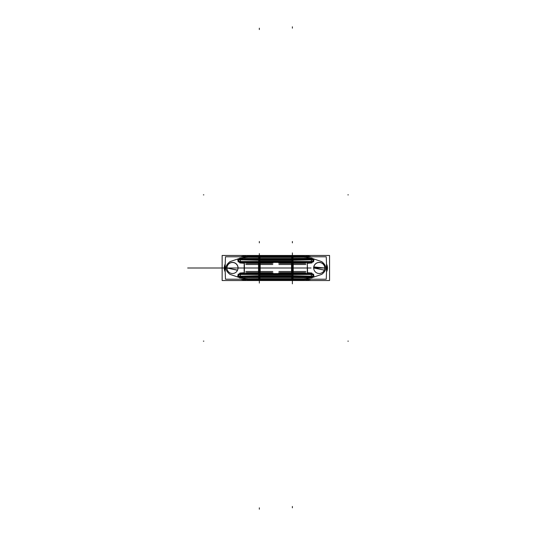 <?xml version="1.0" encoding="UTF-8"?>
<svg xmlns="http://www.w3.org/2000/svg" width="536" height="536" viewBox="0 0 536 536"><rect width="100%" height="100%" fill="white"/><g stroke="black" fill="none" stroke-linecap="round" stroke-linejoin="round"><path stroke-width="0.8" d="M258.513 272.817L258.506 271.457M259.337 272.817L259.337 271.558M259.337 271.497L272.677 271.497L259.337 271.497L259.337 264.503L245.99 264.503L259.337 264.503L259.337 271.497L259.337 264.503L259.337 271.497L245.99 271.497L259.337 271.497L247.29 271.497L259.337 271.497L247.29 271.497L259.337 271.497L259.337 264.503L272.677 264.503L259.337 264.503M260.148 272.804L260.168 271.457M272.965 272.817L245.702 272.817M271.384 272.824L258.58 272.817M260.094 272.824L247.29 272.824M271.866 272.697L246.808 272.697M268.422 272.824L259.994 272.824L259.994 273.728M271.866 263.303L246.808 263.303M258.58 263.183L271.384 263.176M260.094 263.183L247.29 263.176M272.965 263.183L245.702 263.183M258.506 264.543L258.52 263.196M259.337 264.442L259.337 263.183M260.168 264.543L260.154 263.183M245.823 264.442L260.181 264.442L260.181 271.558L245.823 271.558M272.844 264.442L258.486 264.442L258.486 271.558L272.844 271.558M266.74 273.574L284.971 273.574M266.425 273.581L259.994 273.581M284.971 262.426L266.74 262.426M259.994 262.56L266.74 262.56M265.025 272.824A1.722 1.139 85.2 0 1 264.268 273.394M264.121 273.4L264.972 272.824A1.722 1.139 -90 0 1 263.276 272.824A1.722 1.139 -90 0 0 264.972 272.824A1.722 1.139 -90 0 1 263.276 272.824M264.918 272.824A1.722 1.139 94.8 0 1 263.98 273.394M261.434 272.824A1.722 0.409 86.3 0 1 261.173 273.394L259.994 273.032L261.059 273.4L261.367 272.824A1.722 0.409 90 0 1 260.751 272.824A1.722 0.409 -90 0 0 261.367 272.824L261.059 273.4L262.339 272.824L260.945 273.394A1.722 0.409 93.7 0 0 261.293 272.824M222.145 280.529L222.145 255.471L329.566 255.471L329.566 280.529L329.566 255.471L222.145 255.471L329.566 255.471L329.566 280.529L222.145 280.529L222.145 255.471L222.145 280.529L329.566 280.529L222.145 280.529M247.21 280.047L247.21 279.625L247.21 280.047L304.502 280.047L247.21 280.047L304.502 280.047L247.21 280.047L247.21 279.625L304.502 279.625L304.502 280.047L304.502 279.625L304.502 280.047L247.21 280.047L247.21 279.625L259.337 279.558L259.337 278.727L247.143 278.794L240.952 278.03M305.654 280.026A27.537 27.537 0 0 0 311.088 279.249A86.912 86.912 0 0 0 311.262 279.209A86.912 86.912 0 0 1 311.088 279.249A27.537 27.537 0 0 1 305.654 280.026A27.537 27.537 0 0 0 311.088 279.249L311.094 279.269A86.912 86.912 0 0 0 311.262 279.209A86.912 86.912 0 0 1 311.088 279.249L311.088 279.249A27.537 27.537 0 0 1 305.654 280.026M326.491 271.933A8.261 8.261 0 0 0 326.491 264.067A8.261 8.261 0 0 1 326.491 271.933A8.261 8.261 0 0 0 326.491 264.067A8.261 8.261 0 0 1 326.491 271.933M311.088 256.751L311.088 256.751A86.912 86.912 0 0 1 311.262 256.791A86.912 86.912 0 0 0 311.088 256.751A27.537 27.537 0 0 0 305.654 255.974A27.537 27.537 0 0 1 311.088 256.751A86.912 86.912 0 0 1 311.262 256.791A86.912 86.912 0 0 0 311.088 256.751A27.537 27.537 0 0 0 305.654 255.974A27.537 27.537 0 0 1 311.088 256.751A27.537 27.537 0 0 0 305.654 255.974M240.952 257.97L247.143 257.206L240.724 258.03L247.143 257.206L259.337 257.273L259.337 256.442L304.502 256.375L292.381 256.442L304.502 256.375L304.502 255.953L247.21 255.953L247.21 256.375L304.502 256.375L304.502 255.953L247.21 255.953L247.21 256.375L292.381 256.442L292.381 259.417L309.379 259.357L259.337 259.692L242.332 259.357L242.419 258.453L240.115 258.694L237.897 259.685L238.265 261.514L240.175 262.526L244.403 263.136L244.403 272.871L240.175 273.474L238.265 274.486L237.897 276.315L240.115 277.306L242.419 277.548L259.337 277.494L259.337 278.727L247.143 278.794L292.381 278.727L292.381 277.494L311.597 277.306L313.815 276.315L313.446 274.486L311.537 273.474L307.309 272.864L307.309 263.129L311.537 262.526L313.446 261.514L313.815 259.685L311.597 258.694L309.292 258.453L292.381 258.506L292.381 257.273L304.569 257.206L310.759 257.97M246.064 255.974A27.537 27.537 0 0 0 240.624 256.751A86.912 86.912 0 0 0 240.45 256.791A86.912 86.912 0 0 1 240.624 256.751A27.537 27.537 0 0 1 246.064 255.974A27.537 27.537 0 0 0 240.624 256.751A86.912 86.912 0 0 0 240.45 256.791A86.912 86.912 0 0 1 240.624 256.751L240.624 256.751A27.537 27.537 0 0 1 246.064 255.974M225.22 264.067A8.261 8.261 0 0 0 225.22 271.933A8.261 8.261 0 0 1 225.22 264.067A8.261 8.261 0 0 0 225.22 271.933A8.261 8.261 0 0 1 225.22 264.067A8.261 8.261 0 0 0 225.22 271.933M240.624 279.249L240.624 279.269A86.912 86.912 0 0 1 240.45 279.209A86.912 86.912 0 0 0 240.624 279.249A86.912 86.912 0 0 1 240.45 279.209A86.912 86.912 0 0 0 240.624 279.249A27.537 27.537 0 0 0 246.064 280.026A27.537 27.537 0 0 1 240.624 279.249A27.537 27.537 0 0 0 246.064 280.026A27.537 27.537 0 0 1 240.624 279.249L240.624 279.249A27.537 27.537 0 0 0 246.064 280.026M305.654 280.067L305.654 279.531L246.064 279.531L246.064 280.067M293.038 278.66L293.038 279.564L293.038 278.66L258.674 278.66L258.674 279.564M293.011 279.558L291.691 279.558L291.691 278.727L293.011 278.727L291.691 278.727L291.691 276.583L293.011 276.583L293.038 277.554L258.674 277.554L258.674 276.583M247.016 278.673L247.096 279.638M259.458 278.599L259.464 279.571M247.163 279.209L247.203 279.598M247.203 278.673L247.284 279.638M242.352 279.209L246.064 279.611L242.352 279.209M260 259.344L260.007 256.791L225.495 256.791A28.1 3.698 90 0 0 225.495 279.209L260.007 279.209L260 276.656M259.994 262.272L259.994 263.176M259.994 264.543L259.994 271.457M239.894 277.749L229.944 274.352C224.597 270.117 224.597 265.883 229.944 261.648L239.894 258.252M243.645 263.136L243.612 262.339L243.645 263.136L240.175 262.526L238.265 261.514L237.897 259.685L238.265 261.514L240.175 262.526L238.265 261.514L240.175 262.526L240.389 262.024L240.175 262.526L243.645 263.136L240.175 262.526L243.645 263.136L243.612 262.339L243.645 263.136L244.403 263.136L244.369 262.339L244.403 263.129L243.645 263.136L243.612 262.339L259.337 262.272L308.106 262.325L308.066 263.136L311.537 262.526L311.322 262.024L309.399 262.292L311.322 262.024L311.537 262.526L308.066 263.136L311.537 262.526L313.446 261.514L313.815 259.685L313.446 261.514L311.537 262.526L311.322 262.024L309.399 262.292L311.322 262.024L311.537 262.526L313.446 261.514L313.815 259.685L311.597 258.694L292.381 258.506L292.381 257.273L247.143 257.206L259.337 257.273L259.337 258.506L242.419 258.453L259.337 258.506L259.337 259.417L242.332 259.357L292.381 259.417L292.381 258.506L309.292 258.453L309.379 259.357L292.381 259.417L242.332 259.357L242.419 258.453L242.332 259.357L259.337 259.417L259.337 258.506L259.337 259.417L292.381 259.417L292.381 258.506L242.419 258.453L259.337 258.506L259.337 259.417L309.379 259.357L309.292 258.453L311.597 258.694L313.815 259.685L313.446 261.514L311.537 262.526L308.066 263.136L308.1 262.339L308.066 263.136L307.309 263.136L307.342 262.339L307.309 263.129L307.342 262.339L307.309 263.129L308.066 263.136L307.309 263.136L307.342 262.339M237.997 268L226.983 268L237.997 268L226.983 268L237.997 268L226.983 268L237.502 270.285M237.984 268.348A5.507 5.507 0 0 0 232.49 262.493A5.507 5.507 0 0 0 226.989 268.348M226.989 267.652A5.507 5.507 0 0 0 232.49 273.507A5.507 5.507 0 0 0 237.984 267.652M238.078 268.348A5.601 5.601 0 0 0 232.49 262.399A5.601 5.601 0 0 0 226.895 268.348M242.151 259.357L259.504 259.417L259.518 258.379L242.259 258.325L242.151 259.357L309.56 259.357L292.207 259.417L292.2 258.379L309.46 258.325L309.56 259.357M293.038 258.446L293.038 259.417L293.038 258.446L258.674 258.446L258.674 259.417M293.011 259.417L291.691 259.417L291.691 258.506L293.011 258.506L291.691 258.506L291.691 257.273L293.011 257.273L291.691 257.273L291.691 256.442L293.011 256.442L293.038 257.34L258.674 257.34L258.674 256.436M293.038 257.213L293.038 258.566L293.038 257.213L258.674 257.213L258.674 258.566M259.458 257.401L259.464 256.429M247.016 257.327L247.096 256.362M247.203 256.402L247.163 256.791M247.203 257.327L247.284 256.362M246.064 256.389L242.352 256.791M225.207 265.146L225.207 270.854M229.944 274.352C224.597 270.117 224.597 265.883 229.944 261.648C224.597 265.883 224.597 270.117 229.944 274.352C224.597 270.117 224.597 265.883 229.944 261.648C224.597 265.883 224.597 270.117 229.944 274.352M246.064 279.578A27.088 27.088 0 0 1 242.6 279.209M225.2 270.767A7.792 7.792 0 0 1 225.2 265.233M246.064 256.422A27.088 27.088 0 0 0 242.6 256.791M305.654 255.933L305.654 256.469L246.064 256.469L246.064 255.933M305.654 256.422A27.088 27.088 0 0 1 309.111 256.791M304.428 256.362L304.508 257.327M309.366 256.791L305.654 256.389L309.366 256.791M304.508 256.402L304.555 256.791M291.711 276.656L291.705 279.209L326.223 279.209A28.1 3.698 -90 0 0 326.223 256.791L291.705 256.791L291.711 259.344M291.718 273.728L291.718 272.824M291.718 271.457L291.718 264.543M283.289 263.176L291.718 263.176L291.718 262.272M311.818 258.252L321.768 261.648C327.114 265.883 327.114 270.117 321.768 274.352L311.818 277.749M310.759 278.03L304.569 278.794L310.987 277.97L304.569 278.794L292.381 278.727L292.381 279.558L304.502 279.625L259.337 279.558L259.337 278.727L247.143 278.794L259.337 278.727L259.337 277.494L242.419 277.548L242.332 276.643L259.337 276.583L259.337 277.494L242.419 277.548L240.115 277.306L240.329 276.616L240.992 276.65L240.329 276.616L240.115 277.306L237.897 276.315L238.265 274.486L240.175 273.474L244.403 272.864L244.369 273.661L244.403 272.871L243.645 272.864L243.612 273.661L243.645 272.864L240.175 273.474L240.389 273.976L239.311 274.238L240.389 273.976L240.175 273.474L238.265 274.486L237.897 276.315L238.265 274.486L240.175 273.474L240.389 273.976L239.311 274.238L240.389 273.976L240.175 273.474L238.265 274.486L237.897 276.315L240.115 277.306L237.897 276.315L240.115 277.306L242.419 277.548L240.115 277.306L240.992 276.301L310.726 276.301L311.597 277.306L311.382 276.616L311.597 277.306L309.292 277.548L292.381 277.494L292.381 276.583L309.379 276.643L309.292 277.548L309.379 276.643L292.381 276.308L309.379 276.643L309.292 277.548L311.597 277.306L313.815 276.315L311.597 277.306L313.815 276.315L313.446 274.486L313.815 276.315L313.446 274.486L311.537 273.474L311.322 273.976L309.399 273.708L311.322 273.976L311.537 273.474L313.446 274.486L313.815 276.315L311.597 277.306L311.523 276.603M313.828 266.908L324.736 268L313.734 267.578M324.736 268L313.721 268L324.736 268L313.721 268L324.307 270.124M313.728 268.348A5.507 5.507 0 0 1 319.228 262.493A5.507 5.507 0 0 1 324.722 268.348M324.722 267.652A5.507 5.507 0 0 1 319.228 273.507A5.507 5.507 0 0 1 313.728 267.652M313.634 268.348A5.601 5.601 0 0 1 319.228 262.399A5.601 5.601 0 0 1 324.816 268.348M312.274 276.221L292.381 275.745L292.381 274.539L311.369 274.459L311.543 276.161L312.274 276.221L292.381 275.745L292.381 276.308L259.337 276.308L259.337 275.745L292.381 275.745L292.381 276.308L242.332 276.643L309.56 276.643L292.207 276.583L292.2 277.621L309.46 277.675L309.56 276.643L242.151 276.643L242.259 277.675L259.518 277.621L259.504 276.583L242.151 276.643L242.419 277.548L259.337 277.494L259.337 278.727L292.381 278.727L292.381 277.494L292.381 279.558L304.502 279.625L304.502 280.047M309.292 277.548L292.381 277.494L292.381 276.583L259.337 276.583L259.337 277.494L292.381 277.494L292.381 278.727L304.569 278.794L292.381 278.727L304.569 278.794L292.381 278.727L292.381 277.494L242.419 277.548L242.332 276.643L259.337 276.583L259.337 277.494L259.337 276.583L242.332 276.643L259.337 276.308L242.332 276.643L242.419 277.548L242.332 276.643L292.381 276.583L292.381 277.494L309.292 277.548L292.381 277.494L292.381 276.583L309.379 276.643L309.292 277.548L309.379 276.643L292.381 276.308L309.379 276.643L292.381 276.583L292.381 277.494L259.337 277.494L259.337 279.558L292.381 279.558L259.337 279.558L259.337 278.727L292.381 278.727L292.381 279.558L304.502 279.625M293.011 277.494L291.691 277.494L293.011 277.494M242.386 276.636L242.5 277.661L239.813 277.996L240.235 276.429M240.992 276.61L240.289 276.549M241.254 276.656L241.749 276.656M311.349 274.077L311.543 276.161L292.381 275.745L292.381 276.308L259.337 276.308L259.337 275.745L240.168 276.161L240.342 274.459L259.337 274.539L259.337 275.745L239.438 276.221L240.168 276.161L240.342 274.459L240.168 276.161L239.438 276.221L240.168 276.161L240.363 274.097L240.342 274.459L259.337 274.539L259.337 275.745L292.381 275.745L292.381 274.539L259.337 274.539L259.337 273.728L243.605 273.675L243.645 272.864L243.612 273.661L259.531 273.728L259.531 274.666M291.979 275.611L259.732 275.611M293.038 276.288L291.691 276.308L291.691 275.745L293.011 275.745M293.038 275.873L258.674 275.873L258.674 274.405L293.038 274.405L293.038 275.873M240.342 274.325L259.739 274.325L259.732 276.288L239.833 276.288M240.068 277.079L240.537 274.419L238.165 274.13L237.756 276.341L240.068 277.079M240.363 274.077L239.632 274.466L259.337 274.539L259.337 275.745L239.438 276.221M240.49 273.869L240.416 274.586L240.49 273.869M242.312 273.708L239.311 274.238M293.011 274.539L291.691 274.539L291.691 273.728L259.531 273.742M291.691 273.728L293.011 273.728L293.038 274.666M291.979 274.666L259.739 274.666M258.674 273.735L258.674 274.666M242.312 273.574L309.399 273.574M307.336 273.615L307.309 272.871L307.342 273.661L307.309 272.871L308.066 272.864L307.309 272.864L307.342 273.661L307.309 272.871L308.066 272.864L308.1 273.661L308.066 272.864L308.1 273.661L243.605 273.675L292.381 273.728L292.381 274.539L311.369 274.459L311.919 273.045L307.992 272.75L308.039 273.675M292.18 274.666L292.187 273.742L308.106 273.675L259.337 273.728L259.337 275.745L240.168 276.161L292.381 275.745L292.381 274.539L259.337 274.539L259.337 275.745L292.381 275.745L292.381 274.539L312.079 274.466L309.326 273.735M307.309 272.871L307.564 271.678L307.309 272.871L307.564 271.678L307.309 272.871L308.066 272.864L308.1 273.661L308.066 272.864L311.537 273.474L308.066 272.864L311.537 273.474L313.446 274.486L311.537 273.474L311.322 273.976L309.399 273.708M311.235 274.037L313.238 275.102L313.573 274.405L311.537 273.333L311.235 274.037M312.408 274.238L311.322 273.976L311.537 273.474L311.322 273.976L312.408 274.238L311.322 273.976M311.295 274.586L311.222 273.869L311.295 274.586M313.962 276.341L313.547 274.13L311.175 274.419L311.651 277.079L313.962 276.341M308.106 273.675L292.381 273.728L308.106 273.675L292.381 273.728L292.381 274.539L311.369 274.459L311.543 276.161L311.369 274.459L312.079 274.466M311.496 276.027L311.262 276.67L311.496 276.027M311.476 276.429L310.726 276.61M311.563 277.447L313.949 276.375L313.372 275.625L311.302 276.576L311.563 277.447M309.319 276.636L309.212 277.661L311.898 277.996L311.423 276.549M309.962 276.656L310.458 276.656M311.382 276.616L310.726 276.65L311.382 276.616L310.726 276.65L311.382 276.616L311.597 277.306M311.885 276.288L291.979 276.288L291.979 274.325L311.376 274.325M307.289 273.668L308.187 273.668L308.133 272.737L307.242 272.744L307.282 273.675L308.173 273.675M304.595 273.635L307.47 273.661L304.683 273.648M307.564 271.678L307.309 263.129L307.564 271.678M304.683 262.352L307.47 262.339L304.595 262.365M309.399 262.426L242.312 262.426M244.383 262.392L244.369 273.661L244.403 272.871L240.175 273.474L244.403 272.864L244.369 273.661M247.029 262.352L244.242 262.339L247.116 262.365M243.532 262.339L243.579 263.263L244.47 263.256L244.429 262.325L243.532 262.339L244.429 262.325M240.363 261.923L239.8 262.955L243.719 263.25L243.666 262.339L242.862 262.305M311.349 261.923L312.079 261.535L292.381 261.461L292.381 260.255L259.337 260.255L259.337 261.461L292.381 261.461L292.381 262.272L243.605 262.325L259.337 262.272L259.337 261.461L240.342 261.541L240.363 261.91L242.386 262.265M240.175 262.526L240.389 262.024L239.311 261.762L242.312 262.292L240.389 262.024L242.312 262.292L240.389 262.024L240.175 262.526L240.389 262.024L242.312 262.292M238.138 261.595L240.182 262.667L240.476 261.963L238.473 260.898L238.138 261.595M240.49 262.131L240.416 261.414L240.49 262.131M239.438 259.779L259.337 260.255L259.337 259.692L292.381 259.692L309.379 259.357L292.381 259.417L309.379 259.357L309.292 258.453L309.379 259.357L292.381 259.692L292.381 260.255L311.543 259.839L311.369 261.541L292.381 261.461L292.381 262.272L243.605 262.325L259.337 262.272L259.337 261.461L240.342 261.541L240.363 261.91L239.632 261.535L240.342 261.541L240.168 259.839L259.337 260.255L259.337 261.461L240.342 261.541L240.168 259.839L240.342 261.541L239.632 261.535L240.342 261.541L240.168 259.839L259.337 260.255L259.337 259.692L242.332 259.357L242.419 258.453L240.115 258.694L240.329 259.384L240.115 258.694L242.419 258.453L292.381 258.506L292.381 259.417L292.381 258.506L259.337 258.506L259.337 256.442L247.21 256.375L247.21 255.953L247.21 256.375M293.038 261.334L293.038 262.265L291.691 262.272L259.531 262.258L259.531 261.334M291.979 261.334L259.739 261.334M258.674 261.334L258.674 262.265M291.691 262.272L291.691 261.461L293.011 261.461M293.038 261.595L258.674 261.595L258.674 260.127L293.038 260.127L293.038 261.595M239.833 259.712L259.732 259.712L259.739 261.675L240.342 261.675M240.537 261.581L240.068 258.921L237.756 259.659L238.165 261.87L240.537 261.581M240.222 259.973L240.45 259.33L240.222 259.973M240.235 259.571L240.992 259.39M238.346 260.375L240.409 259.424L240.148 258.553L237.763 259.625L238.346 260.375M311.523 259.397L311.604 258.694L311.523 259.397L311.604 258.694L310.726 259.699L240.992 259.699L240.115 258.694L237.897 259.685L240.115 258.694L237.897 259.685L238.265 261.514L237.897 259.685L240.115 258.694L242.419 258.453L242.332 259.357L259.337 259.417M240.289 259.451L239.813 258.004L242.5 258.339L242.386 259.364M241.749 259.344L241.254 259.344M240.329 259.384L240.992 259.35L240.329 259.384L240.115 258.694L240.329 259.384L240.992 259.35L240.195 259.397M293.011 260.255L291.691 260.255L291.691 259.692L293.038 259.712M291.979 260.389L259.732 260.389M311.476 259.571L311.898 258.004L309.212 258.339L309.319 259.364M311.423 259.451L310.726 259.39M310.458 259.344L309.962 259.344M311.382 259.384L310.726 259.35L311.382 259.384L310.726 259.35L311.382 259.384L311.604 258.694M311.262 259.33L311.496 259.973L311.262 259.33M312.079 261.535L311.349 261.903L312.079 261.535L311.369 261.541L311.543 259.839L312.274 259.779M313.949 259.625L311.563 258.553L311.302 259.424L313.372 260.375L313.949 259.625M313.547 261.87L313.962 259.659L311.651 258.921L311.175 261.581L313.547 261.87M311.295 261.414L311.222 262.131L311.295 261.414M309.399 262.292L312.408 261.762M292.18 261.334L292.187 262.258L308.106 262.325L292.381 262.272L308.106 262.325L308.066 263.136L308.1 262.339L292.381 262.272L308.106 262.325M311.376 261.675L291.979 261.675L291.979 259.712L311.885 259.712M259.337 256.442L259.337 257.273L292.381 257.273L247.143 257.206L259.337 257.273L259.337 256.442L292.381 256.442L292.381 258.506L309.292 258.453L311.597 258.694L313.815 259.685L311.597 258.694L309.292 258.453L309.379 259.357L292.381 259.692L292.381 260.255L311.543 259.839L311.349 261.91L311.369 261.541L292.381 261.461L292.381 260.255L311.543 259.839L311.369 261.541L311.543 259.839L259.337 260.255L259.337 261.461L292.381 261.461L292.381 260.255L259.337 260.255L259.337 261.461L239.632 261.535M308.857 262.305L308.053 262.339L307.992 263.25L311.919 262.955L311.349 261.916L309.326 262.265M308.187 262.339L307.282 262.325L307.242 263.256L308.133 263.263L308.187 262.332M313.238 260.898L311.235 261.963L311.537 262.667L313.573 261.595L313.238 260.898M247.116 273.635L244.242 273.661L247.029 273.648M244.423 273.668L244.47 272.744L243.579 272.737L243.532 273.661L244.429 273.675L243.538 273.675M243.672 273.675L243.719 272.75L239.793 273.045L240.363 274.084L242.386 273.735M240.182 273.333L238.138 274.405L238.473 275.102L240.476 274.037L240.182 273.333M240.45 276.67L240.222 276.027L240.45 276.67M240.409 276.576L238.346 275.625L237.763 276.375L240.148 277.447L240.409 276.576M293.038 278.787L293.038 277.434L293.038 278.787L258.674 278.787L258.674 277.434M292.247 256.429L292.254 257.401M304.615 256.362L304.696 257.327M292.381 257.273L304.569 257.206L292.381 257.273L304.569 257.206L292.381 257.273L292.381 256.442L292.381 258.506L309.292 258.453M326.511 270.767A7.792 7.792 0 0 0 326.511 265.233M326.511 270.854L326.511 265.146M326.498 264.623L326.498 271.377M321.768 261.648C327.114 265.883 327.114 270.117 321.768 274.352C327.114 270.117 327.114 265.883 321.768 261.648C327.114 265.883 327.114 270.117 321.768 274.352C327.114 270.117 327.114 265.883 321.768 261.648M305.654 279.578A27.088 27.088 0 0 0 309.111 279.209M305.654 279.611L309.366 279.209M304.428 279.638L304.508 278.673M304.555 279.209L304.508 279.598M304.615 279.638L304.696 278.673M292.247 279.571L292.254 278.599M293.199 263.183L293.205 264.543M292.381 263.183L292.381 264.442M292.381 264.503L279.035 264.503L292.381 264.503L292.381 271.497L305.721 271.497L292.381 271.497L292.381 264.503L292.381 271.497L292.381 264.503L305.721 264.503L292.381 264.503L304.428 264.503L292.381 264.503L304.428 264.503L292.381 264.503L292.381 271.497L279.035 271.497L292.381 271.497M291.564 263.196L291.55 264.543M278.747 263.183L306.009 263.183M280.328 263.176L293.132 263.183M291.624 263.176L304.428 263.176M279.852 263.303L304.91 263.303M279.852 272.697L304.91 272.697M293.132 272.817L280.328 272.824M291.624 272.817L304.428 272.824M278.747 272.817L306.009 272.817M293.205 271.457L293.192 272.804M292.381 271.558L292.381 272.817M291.55 271.457L291.557 272.817M305.889 271.558L291.53 271.558L291.53 264.442L305.889 264.442M278.867 271.558L293.226 271.558L293.226 264.442L278.867 264.442M285.286 262.419L291.718 262.419M291.718 273.44L284.971 273.44M286.686 263.176A1.722 1.139 -94.8 0 1 287.443 262.606M287.591 262.6L286.74 263.176A1.722 1.139 90 0 1 288.435 263.176A1.722 1.139 90 0 0 286.74 263.176A1.722 1.139 90 0 1 288.435 263.176M286.794 263.176A1.722 1.139 -85.2 0 1 287.731 262.606M290.278 263.176A1.722 0.409 -93.7 0 1 290.546 262.606L291.718 262.968L290.653 262.6L290.351 263.176L290.653 262.6L289.373 263.176L290.767 262.606A1.722 0.409 -86.3 0 0 290.418 263.176M272.415 268L246.259 268L272.415 268M247.29 268L271.384 268L247.29 268M259.337 283.082L259.337 281.708L259.337 283.082M259.337 282.398L259.337 281.025L259.337 282.398M259.337 253.602L259.337 254.975L259.337 253.602M260.751 272.824A1.722 0.409 -90 0 0 261.367 272.824A1.722 0.409 -90 0 1 260.751 272.824M304.502 255.953L304.502 256.375L304.502 255.953L247.21 255.953M247.21 279.625L259.337 279.558M244.403 263.129L244.403 272.871M239.632 274.466L240.363 274.09L240.342 274.459L259.337 274.539L259.337 273.728L259.337 274.539L292.381 274.539L240.342 274.459L240.168 276.161M291.718 262.426L259.994 262.426M291.718 273.574L259.994 273.574M309.379 259.357L242.332 259.357M240.195 276.603L240.115 277.306L242.419 277.548M260.027 268L291.685 268L260.027 268M255.163 268L187.667 268L255.163 268M214.782 268L207.62 268L214.782 268M311.088 268L240.624 268L311.088 268M244.148 264.322L244.148 271.678L244.148 264.322M226.983 268L237.575 270.111L226.983 268M293.038 256.436L293.038 257.34M348.333 194.856L347.871 194.856M348.333 341.144L347.871 341.144M313.721 268L324.327 270.07L313.721 268M293.038 276.583L293.038 277.554M240.329 276.616L240.992 276.65L240.329 276.616L240.115 277.306M259.337 276.308L259.337 275.745L259.337 276.308L309.379 276.643L259.337 276.583M260.556 268L259.337 268L260.556 268M259.337 507.827L259.337 509.2M259.337 273.728L292.381 273.728L292.381 274.539L311.369 274.459L311.543 276.161L292.381 275.745L292.381 276.308M292.381 273.728L292.381 275.745L311.543 276.161M308.066 272.864L311.537 273.474M292.381 507.827L292.381 506.446M259.337 262.272L259.337 261.461L259.337 262.272L292.381 262.272L292.381 260.255L259.337 260.255L259.337 261.461L292.381 261.461L292.381 262.272M279.243 268L263.511 268L279.243 268M259.337 282.459L259.337 281.078L259.337 282.459M262.915 268L255.752 268L262.915 268M257.133 268L261.535 268L257.133 268M285.547 268L227.726 268L285.547 268M269.581 268L276.737 268L269.581 268M292.381 282.459L292.381 283.832L292.381 282.459M239.311 261.762L240.389 262.024M240.168 259.839L259.337 260.255L240.168 259.839L240.342 261.541L292.381 261.461L292.381 260.255L311.543 259.839M259.337 28.174L259.337 29.554M240.115 258.694L242.419 258.453M259.337 260.255L259.337 259.692L259.337 260.255M292.381 259.692L292.381 260.255L292.381 259.692L259.337 259.692M311.369 261.541L292.381 261.461L311.369 261.541M292.381 28.174L292.381 26.8M308.066 263.136L307.309 263.136M311.537 262.526L311.322 262.024M243.645 272.864L243.612 273.661M240.175 273.474L240.389 273.976M304.502 256.375L292.381 256.442M203.848 341.144L203.379 341.144M203.848 194.856L203.379 194.856M292.381 278.727L292.381 279.558M259.337 241.488L259.337 242.862L259.337 241.488M292.381 252.918L292.381 254.292L292.381 252.918M292.381 253.602L292.381 254.975L292.381 253.602M292.381 282.398L292.381 281.025L292.381 282.398M290.961 263.176A1.722 0.409 90 0 0 290.351 263.176A1.722 0.409 90 0 1 290.961 263.176A1.722 0.409 90 0 0 290.351 263.176L290.653 262.6M292.381 241.488L292.381 242.862L292.381 241.488M261.173 262.606L259.994 262.968L261.059 262.6L262.339 263.176L260.945 262.606M259.531 262.272L243.639 262.325M308.173 262.325L307.282 262.325M290.546 273.394L291.718 273.032L290.653 273.4L289.373 272.824L290.767 273.394"/></g></svg>
